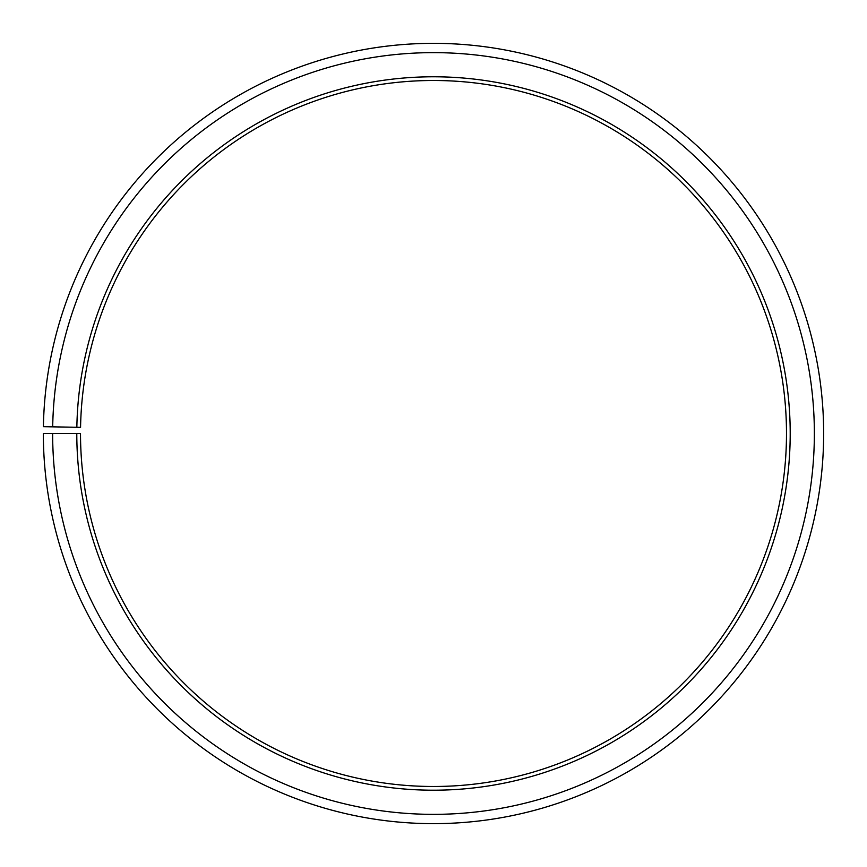 <?xml version="1.0" encoding="UTF-8"?>
<svg xmlns="http://www.w3.org/2000/svg" width="867" height="867" viewBox="0 0 867 867"><rect width="100%" height="100%" fill="white"/><g stroke="black" fill="none" stroke-linecap="round" stroke-linejoin="round"><path stroke-width="1.3" d="M786.488 433.489A352.988 352.988 0 0 0 436.578 80.512A352.988 352.988 0 0 0 80.566 427.333L76.849 427.268A356.705 356.705 0 0 1 436.61 76.795A356.705 356.705 0 0 1 790.205 433.489A356.705 356.705 0 0 1 433.5 790.205A356.705 356.705 0 0 1 76.795 433.489L80.512 433.489A352.988 352.988 0 0 0 433.5 786.488A352.988 352.988 0 0 0 786.488 433.489M52.692 426.846L43.404 426.683A390.15 390.15 0 0 1 436.903 43.361A390.15 390.15 0 0 1 823.65 433.489A390.15 390.15 0 0 1 433.5 823.639A390.15 390.15 0 0 1 43.35 433.489L52.638 433.489A380.862 380.862 0 0 0 433.5 814.351A380.862 380.862 0 0 0 814.362 433.489A380.862 380.862 0 0 0 436.827 52.649A380.862 380.862 0 0 0 52.692 426.846L76.849 427.268M52.638 433.489L76.795 433.489"/></g></svg>
